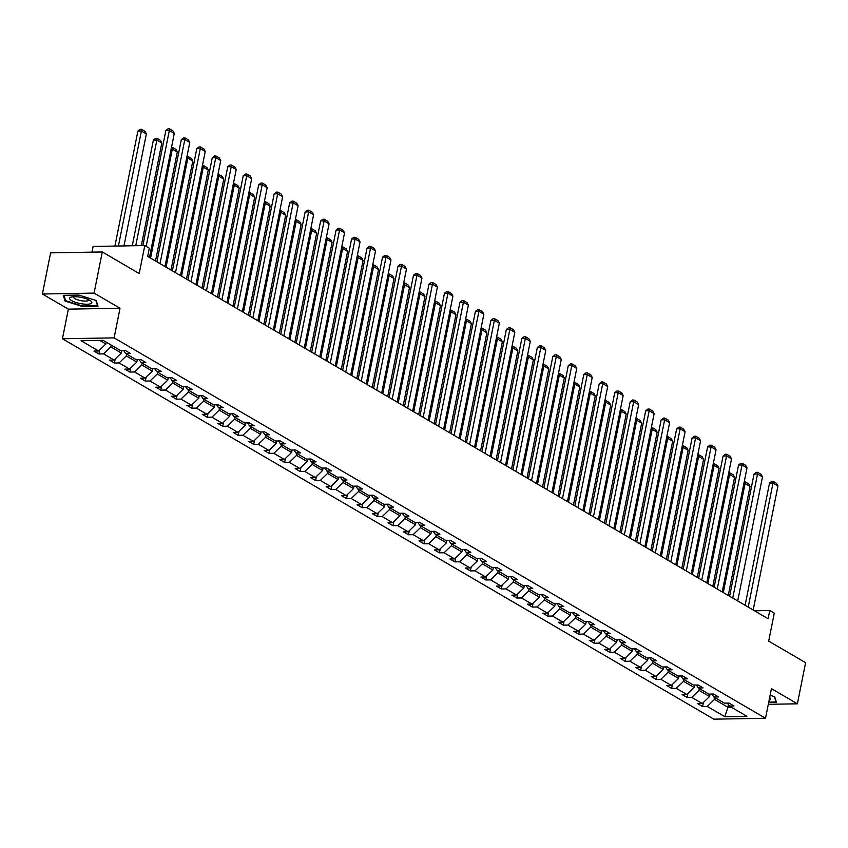 <?xml version="1.0" encoding="UTF-8"?>
<svg xmlns="http://www.w3.org/2000/svg" width="848" height="848" viewBox="0 0 848 848"><rect width="100%" height="100%" fill="white"/><g stroke="black" fill="none" stroke-linecap="round" stroke-linejoin="round"><path stroke-width="1.27" d="M42.4 294.002L68.349 309.149L120.024 308.248L94.075 293.101L42.4 294.002L50.615 252.863L102.301 251.962L139.21 273.522L144.796 245.549L93.121 246.45L91.987 252.142M94.075 293.101L102.301 251.962M768.309 704.306L797.385 703.808L805.6 662.67L768.691 641.12L774.277 613.146L769.761 610.507L754.487 610.772M62.434 338.765L713.836 719.168L765.511 718.267L114.109 337.864L62.434 338.765L68.349 309.149M714.875 697.597L714.504 699.409L727.902 707.232L724.828 716.677L707.264 706.426L702.579 706.501L703.384 702.473M728.421 704.656L727.902 707.232L731.273 707.168M714.504 699.409L707.264 706.426M699.388 688.555L699.028 690.367L709.543 696.515L702.303 703.522L697.618 703.607L702.579 706.501M702.303 703.522L691.777 697.385L687.103 697.469L687.908 693.431M683.912 679.513L683.552 681.336L694.067 687.474L686.816 694.491L682.142 694.565L687.103 697.469M686.816 694.491L676.301 688.343L671.627 688.428L672.432 684.389M668.436 670.482L668.076 672.294L678.591 678.432L671.34 685.449L666.666 685.534L671.627 688.428M671.34 685.449L660.825 679.301L656.14 679.386L656.946 675.358M652.949 661.44L652.589 663.253L663.104 669.39L655.864 676.407L651.179 676.492L656.14 679.386M655.864 676.407L645.349 670.27L640.664 670.344L641.47 666.316M637.473 652.398L637.113 654.211L647.628 660.359L640.388 667.365L635.703 667.45L640.664 670.344M640.388 667.365L629.863 661.228L625.188 661.313L625.994 657.274M621.997 643.356L621.637 645.18L632.152 651.317L624.902 658.334L620.227 658.408L625.188 661.313M624.902 658.334L614.387 652.186L609.712 652.271L610.518 648.232M606.521 634.315L606.15 636.138L616.676 642.275L609.426 649.292L604.751 649.367L609.712 652.271M609.426 649.292L598.911 643.144L594.225 643.229L595.031 639.201M591.035 625.283L590.674 627.096L601.19 633.233L593.95 640.251L589.265 640.335L594.225 643.229M593.95 640.251L583.424 634.113L578.749 634.187L579.555 630.159M575.559 616.242L575.198 618.054L585.714 624.202L578.463 631.209L573.789 631.294L578.749 634.187M578.463 631.209L567.948 625.071L563.273 625.146L564.079 621.118M560.083 607.2L559.722 609.012L570.238 615.16L562.987 622.167L558.313 622.252L563.273 625.146M562.987 622.167L552.472 616.03L547.787 616.114L548.592 612.076M544.596 598.158L544.236 599.981L554.751 606.119L547.511 613.136L542.826 613.21L547.787 616.114M547.511 613.136L536.996 606.988L532.311 607.073L533.116 603.045M529.12 589.127L528.76 590.939L539.275 597.077L532.035 604.094L527.35 604.179L532.311 607.073M532.035 604.094L521.509 597.957L516.835 598.031L517.64 594.003M513.644 580.085L513.284 581.898L523.799 588.046L516.549 595.052L511.874 595.137L516.835 598.031M516.549 595.052L506.033 588.915L501.359 588.989L502.164 584.961M498.168 571.043L497.797 572.856L508.323 579.004L501.073 586.01L496.398 586.095L501.359 588.989M501.073 586.01L490.557 579.873L485.872 579.958L486.678 575.919M482.682 562.001L482.321 563.825L492.836 569.962L485.597 576.979L480.911 577.053L485.872 579.958M485.597 576.979L475.071 570.831L470.396 570.916L471.202 566.888M467.206 552.97L466.845 554.783L477.36 560.92L470.11 567.937L465.435 568.022L470.396 570.916M470.11 567.937L459.595 561.789L454.92 561.874L455.726 557.846M451.73 543.928L451.369 545.741L461.884 551.889L454.634 558.896L449.959 558.98L454.92 561.874M454.634 558.896L444.119 552.758L439.434 552.832L440.239 548.804M436.243 534.887L435.883 536.699L446.398 542.847L439.158 549.854L434.473 549.939L439.434 552.832M439.158 549.854L428.643 543.716L423.958 543.801L424.763 539.763M420.767 525.845L420.407 527.668L430.922 533.805L423.682 540.823L418.997 540.897L423.958 543.801M423.682 540.823L413.156 534.675L408.482 534.759L409.287 530.731M405.291 516.814L404.931 518.626L415.446 524.764L408.195 531.781L403.521 531.866L408.482 534.759M408.195 531.781L397.68 525.633L393.006 525.718L393.811 521.69M389.815 507.772L389.444 509.584L399.97 515.732L392.719 522.739L388.045 522.824L393.006 525.718M392.719 522.739L382.204 516.602L377.519 516.676L378.325 512.648M374.328 498.73L373.968 500.543L384.483 506.691L377.243 513.697L372.558 513.782L377.519 516.676M377.243 513.697L366.718 507.56L362.043 507.645L362.849 503.606M358.852 489.688L358.492 491.511L369.007 497.649L361.757 504.666L357.082 504.74L362.043 507.645M361.757 504.666L351.242 498.518L346.567 498.603L347.373 494.575M343.376 480.657L343.016 482.47L353.531 488.607L346.281 495.624L341.606 495.709L346.567 498.603M346.281 495.624L335.766 489.476L331.08 489.561L331.886 485.533M327.89 471.615L327.529 473.428L338.045 479.565L330.805 486.582L326.12 486.667L331.08 489.561M330.805 486.582L320.29 480.445L315.604 480.519L316.41 476.491M312.414 462.573L312.053 464.386L322.569 470.534L315.329 477.541L310.644 477.625L315.604 480.519M315.329 477.541L304.803 471.403L300.128 471.488L300.934 467.449M296.938 453.532L296.577 455.355L307.093 461.492L299.842 468.509L295.168 468.584L300.128 471.488M299.842 468.509L289.327 462.361L284.652 462.446L285.458 458.408M281.462 444.5L281.091 446.313L291.617 452.45L284.366 459.468L279.692 459.542L284.652 462.446M284.366 459.468L273.851 453.32L269.166 453.404L269.971 449.376M265.975 435.459L265.615 437.271L276.13 443.409L268.89 450.426L264.205 450.511L269.166 453.404M268.89 450.426L258.364 444.288L253.69 444.363L254.495 440.335M250.499 426.417L250.139 428.229L260.654 434.377L253.404 441.384L248.729 441.469L253.69 444.363M253.404 441.384L242.888 435.247L238.214 435.331L239.019 431.293M235.023 417.375L234.663 419.188L245.178 425.336L237.928 432.342L233.253 432.427L238.214 435.331M237.928 432.342L227.412 426.205L222.727 426.29L223.533 422.251M219.537 408.333L219.176 410.156L229.691 416.294L222.452 423.311L217.766 423.385L222.727 426.29M222.452 423.311L211.936 417.163L207.251 417.248L208.057 413.22M204.061 399.302L203.7 401.115L214.215 407.252L206.976 414.269L202.29 414.354L207.251 417.248M206.976 414.269L196.45 408.132L191.775 408.206L192.581 404.178M188.585 390.26L188.224 392.073L198.739 398.221L191.489 405.227L186.814 405.312L191.775 408.206M191.489 405.227L180.974 399.09L176.299 399.164L177.105 395.136M173.109 381.218L172.738 383.031L183.263 389.179L176.013 396.186L171.338 396.27L176.299 399.164M176.013 396.186L165.498 390.048L160.813 390.133L161.618 386.094M157.622 372.177L157.262 374L167.777 380.137L160.537 387.154L155.852 387.229L160.813 390.133M160.537 387.154L150.011 381.006L145.337 381.091L146.142 377.063M142.146 363.145L141.786 364.958L152.301 371.095L145.05 378.113L140.376 378.197L145.337 381.091M145.05 378.113L134.535 371.965L129.861 372.049L130.666 368.021M126.67 354.104L126.31 355.916L136.825 362.064L129.574 369.071L124.9 369.156L129.861 372.049M129.574 369.071L119.059 362.933L114.374 363.008L115.18 358.98M111.183 345.062L110.823 346.874L121.338 353.022L114.098 360.029L109.413 360.114L114.374 363.008M114.098 360.029L103.583 353.892L98.898 353.976L99.704 349.938M99.746 340.408L105.862 343.981L98.622 350.998L93.937 351.072L98.898 353.976M98.622 350.998L81.058 340.737L103.117 340.355L120.681 350.606L125.366 350.531L130.327 353.425L125.642 353.51L136.168 359.647L140.842 359.563L145.803 362.467L141.128 362.541L151.644 368.689L156.318 368.604L161.279 371.498L156.604 371.583L167.12 377.731L171.805 377.646L176.766 380.54L172.08 380.625L182.596 386.762L187.281 386.688L192.242 389.582L187.567 389.667L198.082 395.804L202.757 395.719L207.718 398.624L203.043 398.698L213.558 404.846L218.233 404.761L223.204 407.665L218.519 407.74L229.034 413.888L233.719 413.803L238.68 416.697L233.995 416.781L244.521 422.919L249.195 422.845L254.156 425.738L249.482 425.823L259.997 431.961L264.671 431.876L269.632 434.78L264.958 434.854L275.473 441.002L280.158 440.918L285.119 443.822L280.434 443.896L290.949 450.044L295.634 449.959L300.595 452.853L295.92 452.938L306.435 459.075L311.11 459.001L316.071 461.895L311.396 461.98L321.911 468.117L326.586 468.043L331.557 470.937L326.872 471.022L337.387 477.159L342.073 477.074L347.033 479.979L342.348 480.053L352.874 486.201L357.549 486.116L362.509 489.01L357.835 489.095L368.35 495.232L373.025 495.158L377.985 498.052L373.311 498.136L383.826 504.274L388.511 504.2L393.472 507.093L388.787 507.178L399.313 513.316L403.987 513.231L408.948 516.135L404.273 516.209L414.789 522.357L419.463 522.273L424.424 525.166L419.749 525.251L430.265 531.399L434.939 531.314L439.911 534.208L435.225 534.293L445.741 540.43L450.426 540.356L455.387 543.25L450.701 543.335L461.227 549.472L465.902 549.387L470.863 552.292L466.188 552.366L476.703 558.514L481.378 558.429L486.339 561.323L481.664 561.408L492.179 567.556L496.864 567.471L501.825 570.365L497.14 570.45L507.666 576.587L512.34 576.513L517.301 579.407L512.627 579.491L523.142 585.629L527.816 585.544L532.777 588.448L528.103 588.523L538.618 594.671L543.292 594.586L548.264 597.48L543.579 597.564L554.094 603.712L558.779 603.628L563.74 606.521L559.055 606.606L569.58 612.744L574.255 612.669L579.216 615.563L574.541 615.648L585.056 621.785L589.731 621.701L594.692 624.605L590.017 624.679L600.532 630.827L605.218 630.742L610.178 633.647L605.493 633.721L616.019 639.869L620.694 639.784L625.654 642.678L620.98 642.763L631.495 648.9L636.17 648.826L641.13 651.72L636.456 651.805L646.971 657.942L651.646 657.857L656.617 660.762L651.932 660.846L662.447 666.984L667.132 666.899L672.093 669.803L667.408 669.878L677.934 676.026L682.608 675.941L687.569 678.835L682.894 678.919L693.41 685.057L698.084 684.983L703.045 687.876L698.37 687.961L708.886 694.099L713.571 694.024L718.532 696.918L713.846 697.003L724.372 703.14L729.047 703.056L734.008 705.96L729.333 706.034L746.887 716.295L724.828 716.677M144.796 245.549L149.312 248.188L147.669 256.414L768.118 618.733L769.761 610.507M711.907 694.046L713.846 697.003M710.03 694.077L709.543 696.515M699.028 690.367L691.777 697.385M696.431 685.014L698.37 687.961M694.554 685.046L694.067 687.474M683.552 681.336L676.301 688.343M680.944 675.973L682.894 678.919M679.078 676.004L678.591 678.432M668.076 672.294L660.825 679.301M665.468 666.931L667.408 669.878M663.592 666.963L663.104 669.39M652.589 663.253L645.349 670.27M649.992 657.889L651.932 660.846M648.116 657.921L647.628 660.359M637.113 654.211L629.863 661.228M634.505 648.847L636.456 651.805M632.64 648.89L632.152 651.317M621.637 645.18L614.387 652.186M619.029 639.816L620.98 642.763M617.153 639.848L616.676 642.275M606.15 636.138L598.911 643.144M603.553 630.774L605.493 633.721M601.677 630.806L601.19 633.233M590.674 627.096L583.424 634.113M588.077 621.732L590.017 624.679M586.201 621.764L585.714 624.202M575.198 618.054L567.948 625.071M572.591 612.691L574.541 615.648M570.725 612.733L570.238 615.16M559.722 609.012L552.472 616.03M557.115 603.659L559.055 606.606M555.239 603.691L554.751 606.119M544.236 599.981L536.996 606.988M541.639 594.618L543.579 597.564M539.763 594.649L539.275 597.077M528.76 590.939L521.509 597.957M526.152 585.576L528.103 588.523M524.287 585.608L523.799 588.046M513.284 581.898L506.033 588.915M510.676 576.534L512.627 579.491M508.8 576.566L508.323 579.004M497.797 572.856L490.557 579.873M495.2 567.503L497.14 570.45M493.324 567.535L492.836 569.962M482.321 563.825L475.071 570.831M479.724 558.461L481.664 561.408M477.848 558.493L477.36 560.92M466.845 554.783L459.595 561.789M464.238 549.419L466.188 552.366M462.372 549.451L461.884 551.889M451.369 545.741L444.119 552.758M448.762 540.377L450.701 543.335M446.885 540.409L446.398 542.847M435.883 536.699L428.643 543.716M433.286 531.346L435.225 534.293M431.409 531.378L430.922 533.805M420.407 527.668L413.156 534.675M417.799 522.304L419.749 525.251M415.933 522.336L415.446 524.764M404.931 518.626L397.68 525.633M402.323 513.263L404.273 516.209M400.447 513.294L399.97 515.732M389.444 509.584L382.204 516.602M386.847 504.221L388.787 507.178M384.971 504.253L384.483 506.691M373.968 500.543L366.718 507.56M371.371 495.19L373.311 498.136M369.495 495.221L369.007 497.649M358.492 491.511L351.242 498.518M355.884 486.148L357.835 489.095M354.019 486.18L353.531 488.607M343.016 482.47L335.766 489.476M340.408 477.106L342.348 480.053M338.532 477.138L338.045 479.565M327.529 473.428L320.29 480.445M324.932 468.064L326.872 471.022M323.056 468.096L322.569 470.534M312.053 464.386L304.803 471.403M309.446 459.022L311.396 461.98M307.58 459.065L307.093 461.492M296.577 455.355L289.327 462.361M293.97 449.991L295.92 452.938M292.094 450.023L291.617 452.45M281.091 446.313L273.851 453.32M278.494 440.949L280.434 443.896M276.618 440.981L276.13 443.409M265.615 437.271L258.364 444.288M263.018 431.908L264.958 434.854M261.142 431.939L260.654 434.377M250.139 428.229L242.888 435.247M247.531 422.866L249.482 425.823M245.666 422.908L245.178 425.336M234.663 419.188L227.412 426.205M232.055 413.835L233.995 416.781M230.179 413.866L229.691 416.294M219.176 410.156L211.936 417.163M216.579 404.793L218.519 407.74M214.703 404.825L214.215 407.252M203.7 401.115L196.45 408.132M201.093 395.751L203.043 398.698M199.227 395.783L198.739 398.221M188.224 392.073L180.974 399.09M185.617 386.709L187.567 389.667M183.74 386.741L183.263 389.179M172.738 383.031L165.498 390.048M170.141 377.678L172.08 380.625M168.264 377.71L167.777 380.137M157.262 374L150.011 381.006M154.665 368.636L156.604 371.583M152.788 368.668L152.301 371.095M141.786 364.958L134.535 371.965M139.178 359.594L141.128 362.541M137.312 359.626L136.825 362.064M126.31 355.916L119.059 362.933M123.702 350.553L125.642 353.51M121.826 350.584L121.338 353.022M110.823 346.874L103.583 353.892M120.024 308.248L114.109 337.864M797.385 703.808L771.436 688.65L765.511 718.267M106.223 342.168L105.862 343.981M727.383 703.087L729.333 706.034M97.997 306.245L96.206 300.521L78.843 295.062L63.282 295.337L65.073 301.061L82.436 306.52L97.997 306.245M768.648 702.6L776.492 702.462L774.701 696.738L770.111 695.296M65.338 299.789L65.073 301.061M146.174 246.355L169.324 130.518L165.837 130.581L142.856 245.581M149.492 257.485L174.285 133.412L169.324 130.518L169.452 128.832L172.918 130.857L174.285 133.412M165.837 130.581L168.052 128.854L169.452 128.832M118.413 246.005L141.393 131.005L146.354 133.899L123.967 245.909M137.895 131.069L140.121 129.341L141.521 129.32L141.393 131.005L137.895 131.069L114.925 246.068M141.521 129.32L144.987 131.345L146.354 133.899M160.018 263.622L184.8 139.56L181.313 139.623L156.901 261.799M164.978 266.516L189.761 142.453L184.8 139.56L184.928 137.874L188.404 139.899L189.761 142.453M181.313 139.623L183.528 137.895L184.928 137.874M175.494 272.664L200.287 148.601L196.789 148.654L172.377 270.841M180.454 275.558L205.248 151.495L200.287 148.601L200.404 146.905L203.88 148.941L205.248 151.495M196.789 148.654L199.015 146.937L200.404 146.905M135.754 245.708L156.869 140.047L161.83 142.941L141.319 245.613M153.382 140.111L155.597 138.383L156.997 138.362L156.869 140.047L153.382 140.111L132.267 245.772M156.997 138.362L160.473 140.386L161.83 142.941M150.562 258.099L172.345 149.089L177.306 151.983L155.523 261.004M171.487 147.414L172.473 147.393L172.345 149.089L171.148 149.11M172.473 147.393L175.949 149.428L177.306 151.983M79.659 297.118A11.342 3.106 -168.7 0 0 71.338 297.023A11.342 3.106 -168.7 0 0 71.2 300.351A11.342 3.106 -168.7 0 0 81.758 303.807A11.342 3.106 -168.7 0 0 90.683 300.892A11.342 3.106 -168.7 0 0 79.659 297.118M73.617 296.715A7.759 2.131 -168.7 0 0 73.479 296.991A7.759 2.131 -168.7 0 0 81.811 300.796A7.759 2.131 -168.7 0 0 88.711 300.033A7.759 2.131 -168.7 0 0 88.69 299.726M97.647 305.132L97.52 305.746L82.447 306.011L65.625 300.722L63.939 295.327M95.856 300.404L97.52 305.746M776.143 701.349L776.026 701.964L768.744 702.091M774.351 696.632L776.026 701.964M769.178 699.929A11.342 3.106 -168.7 0 0 769.666 697.522M190.97 281.706L215.763 157.633L212.276 157.696L187.853 279.882M195.93 284.599L220.724 160.537L215.763 157.633L215.89 155.947L219.356 157.982L220.724 160.537M212.276 157.696L214.491 155.979L215.89 155.947M166.049 267.141L187.832 158.12L192.793 161.025L171.01 270.046M186.973 156.456L187.949 156.435L187.832 158.12L186.634 158.141M187.949 156.435L191.425 158.47L192.793 161.025M206.456 290.737L231.239 166.674L227.752 166.738L203.34 288.924M211.417 293.641L236.2 169.568L231.239 166.674L231.366 164.989L234.843 167.014L236.2 169.568M227.752 166.738L229.967 165.01L231.366 164.989M181.525 276.183L203.308 167.162L208.269 170.056L186.486 279.077M202.449 165.498L203.435 165.477L203.308 167.162L202.11 167.183M203.435 165.477L206.901 167.501L208.269 170.056M221.932 299.779L246.726 175.716L243.228 175.78L218.816 297.955M226.893 302.672L251.686 178.61L246.726 175.716L246.842 174.031L250.319 176.055L251.686 178.61M243.228 175.78L245.454 174.052L246.842 174.031M197.001 285.225L218.784 176.204L223.745 179.098L201.962 288.119M217.925 174.529L218.911 174.518L218.784 176.204L217.586 176.225M218.911 174.518L222.388 176.543L223.745 179.098M237.408 308.82L262.202 184.758L258.704 184.811L234.292 306.997M242.369 311.714L267.162 187.652L262.202 184.758L262.329 183.073L265.795 185.097L267.162 187.652M258.704 184.811L260.93 183.094L262.329 183.073M212.477 294.256L234.271 185.246L239.231 188.139L217.448 297.16M233.401 183.571L234.387 183.56L234.271 185.246L233.073 185.267M234.387 183.56L237.864 185.585L239.231 188.139M252.884 317.862L277.678 193.789L274.19 193.853L249.768 316.039M257.845 320.756L282.638 196.694L277.678 193.789L277.805 192.104L281.271 194.139L282.638 196.694M274.19 193.853L276.406 192.136L277.805 192.104M227.964 303.298L249.747 194.277L254.707 197.181L232.924 306.202M248.888 192.613L249.874 192.591L249.747 194.277L248.549 194.298M249.874 192.591L253.34 194.627L254.707 197.181M268.371 326.893L293.154 202.831L289.666 202.895L265.254 325.081M273.332 329.798L298.114 205.725L293.154 202.831L293.281 201.146L296.758 203.17L298.114 205.725M289.666 202.895L291.882 201.167L293.281 201.146M243.44 312.34L265.223 203.319L270.183 206.212L248.4 315.233M264.364 201.654L265.35 201.633L265.223 203.319L264.025 203.34M265.35 201.633L268.827 203.658L270.183 206.212M283.847 335.935L308.64 211.873L305.142 211.936L280.73 334.112M288.808 338.829L313.601 214.767L308.64 211.873L308.757 210.187L312.234 212.212L313.601 214.767M305.142 211.936L307.368 210.209L308.757 210.187M258.916 321.381L280.699 212.36L285.67 215.254L263.876 324.275M279.84 210.686L280.826 210.675L280.699 212.36L279.501 212.382M280.826 210.675L284.303 212.7L285.67 215.254M299.323 344.977L324.116 220.915L320.629 220.968L296.206 343.154M304.284 347.871L329.077 223.808L324.116 220.915L324.243 219.229L327.71 221.254L329.077 223.808M320.629 220.968L322.844 219.25L324.243 219.229M274.402 330.423L296.185 221.402L301.146 224.296L279.363 333.317M295.327 219.727L296.302 219.717L296.185 221.402L294.987 221.423M296.302 219.717L299.779 221.741L301.146 224.296M314.809 354.019L339.592 229.946L336.105 230.009L311.693 352.196M319.77 356.913L344.553 232.85L339.592 229.946L339.719 228.26L343.196 230.296L344.553 232.85M336.105 230.009L338.32 228.292L339.719 228.26M289.878 339.454L311.661 230.433L316.622 233.338L294.839 342.359M310.803 228.769L311.788 228.748L311.661 230.433L310.463 230.455M311.788 228.748L315.255 230.783L316.622 233.338M330.285 363.05L355.079 238.988L351.581 239.051L327.169 361.237M335.246 365.954L360.04 241.881L355.079 238.988L355.195 237.302L358.672 239.327L360.04 241.881M351.581 239.051L353.807 237.323L355.195 237.302M305.354 348.496L327.137 239.475L332.098 242.369L310.315 351.39M326.279 237.811L327.264 237.79L327.137 239.475L325.939 239.496M327.264 237.79L330.741 239.814L332.098 242.369M345.761 372.092L370.555 248.029L367.057 248.093L342.645 370.269M350.722 374.986L375.516 250.923L370.555 248.029L370.682 246.344L374.148 248.369L375.516 250.923M367.057 248.093L369.283 246.365L370.682 246.344M320.83 357.538L342.624 248.517L347.585 251.411L325.802 360.432M341.755 246.842L342.74 246.832L342.624 248.517L341.426 248.538M342.74 246.832L346.217 248.856L347.585 251.411M361.237 381.134L386.031 257.071L382.543 257.124L358.121 379.31M366.198 384.027L390.992 259.965L386.031 257.071L386.158 255.386L389.624 257.41L390.992 259.965M382.543 257.124L384.759 255.407L386.158 255.386M336.317 366.58L358.1 257.559L363.061 260.453L341.278 369.474M357.241 255.884L358.227 255.873L358.1 257.559L356.902 257.58M358.227 255.873L361.693 257.898L363.061 260.453M376.724 390.175L401.507 266.102L398.019 266.166L373.608 388.352M381.685 393.069L406.468 269.007L401.507 266.102L401.634 264.417L405.111 266.452L406.468 269.007M398.019 266.166L400.235 264.449L401.634 264.417M351.793 375.611L373.576 266.59L378.537 269.494L356.754 378.515M372.717 264.926L373.703 264.905L373.576 266.59L372.378 266.611M373.703 264.905L377.18 266.94L378.537 269.494M392.2 399.207L416.993 275.144L413.495 275.208L389.084 397.394M397.161 402.111L421.954 278.049L416.993 275.144L417.11 273.459L420.587 275.483L421.954 278.049M413.495 275.208L415.721 273.48L417.11 273.459M367.269 384.653L389.052 275.632L394.023 278.536L372.23 387.547M388.193 273.968L389.179 273.946L389.052 275.632L387.854 275.653M389.179 273.946L392.656 275.971L394.023 278.536M407.676 408.248L432.469 284.186L428.982 284.25L404.56 406.425M412.637 411.142L437.43 287.08L432.469 284.186L432.597 282.501L436.063 284.525L437.43 287.08M428.982 284.25L431.197 282.522L432.597 282.501M382.755 393.695L404.538 284.674L409.499 287.567L387.716 396.588M403.68 283.009L404.655 282.988L404.538 284.674L403.341 284.695M404.655 282.988L408.132 285.013L409.499 287.567M423.163 417.29L447.945 293.228L444.458 293.281L420.046 415.467M428.123 420.184L452.906 296.122L447.945 293.228L448.073 291.542L451.549 293.567L452.906 296.122M444.458 293.281L446.673 291.564L448.073 291.542M398.231 402.736L420.014 293.715L424.975 296.609L403.192 405.63M419.156 292.041L420.142 292.03L420.014 293.715L418.817 293.737M420.142 292.03L423.608 294.055L424.975 296.609M438.639 426.332L463.432 302.259L459.934 302.323L435.522 424.509M443.599 429.226L468.393 305.163L463.432 302.259L463.549 300.574L467.025 302.609L468.393 305.163M459.934 302.323L462.16 300.605L463.549 300.574M413.707 411.768L435.49 302.747L440.451 305.651L418.668 414.672M434.632 301.082L435.618 301.061L435.49 302.747L434.293 302.768M435.618 301.061L439.094 303.096L440.451 305.651M454.115 435.363L478.908 311.301L475.41 311.364L450.998 433.551M459.075 438.268L483.869 314.205L478.908 311.301L479.035 309.615L482.501 311.651L483.869 314.205M475.41 311.364L477.636 309.637L479.035 309.615M429.183 420.809L450.977 311.788L455.938 314.693L434.155 423.703M450.108 310.124L451.094 310.103L450.977 311.788L449.779 311.81M451.094 310.103L454.57 312.128L455.938 314.693M469.591 444.405L494.384 320.343L490.897 320.406L466.474 442.592M474.551 447.309L499.345 323.236L494.384 320.343L494.511 318.657L497.977 320.682L499.345 323.236M490.897 320.406L493.112 318.678L494.511 318.657M444.67 429.851L466.453 320.83L471.414 323.724L449.631 432.745M465.594 319.166L466.58 319.145L466.453 320.83L465.255 320.851M466.58 319.145L470.046 321.169L471.414 323.724M485.077 453.447L509.86 329.384L506.373 329.448L481.961 451.624M490.038 456.341L514.821 332.278L509.86 329.384L509.987 327.699L513.464 329.724L514.821 332.278M506.373 329.448L508.588 327.72L509.987 327.699M460.146 438.893L481.929 329.872L486.89 332.766L465.107 441.787M481.07 328.197L482.056 328.187L481.929 329.872L480.731 329.893M482.056 328.187L485.533 330.211L486.89 332.766M500.553 462.489L525.347 338.426L521.849 338.479L497.437 460.665M505.514 465.382L530.307 341.32L525.347 338.426L525.463 336.73L528.94 338.765L530.307 341.32M521.849 338.479L524.075 336.762L525.463 336.73M475.622 447.924L497.405 338.914L502.376 341.808L480.583 450.829M496.546 337.239L497.532 337.218L497.405 338.914L496.207 338.924M497.532 337.218L501.009 339.253L502.376 341.808M516.029 471.52L540.823 347.457L537.335 347.521L512.913 469.707M520.99 474.424L545.783 350.362L540.823 347.457L540.95 345.772L544.416 347.807L545.783 350.362M537.335 347.521L539.551 345.804L540.95 345.772M491.109 456.966L512.892 347.945L517.852 350.849L496.069 459.87M512.033 346.281L513.008 346.26L512.892 347.945L511.694 347.966M513.008 346.26L516.485 348.295L517.852 350.849M531.516 480.562L556.299 356.499L552.811 356.563L528.399 478.749M536.477 483.466L561.259 359.393L556.299 356.499L556.426 354.814L559.903 356.838L561.259 359.393M552.811 356.563L555.027 354.835L556.426 354.814M506.585 466.008L528.368 356.987L533.328 359.881L511.545 468.902M527.509 355.323L528.495 355.301L528.368 356.987L527.17 357.008M528.495 355.301L531.961 357.326L533.328 359.881M546.992 489.603L571.785 365.541L568.287 365.605L543.875 487.78M551.953 492.497L576.746 368.435L571.785 365.541L571.902 363.856L575.379 365.88L576.746 368.435M568.287 365.605L570.513 363.877L571.902 363.856M522.061 475.05L543.844 366.029L548.804 368.922L527.021 477.943M542.985 364.354L543.971 364.343L543.844 366.029L542.646 366.05M543.971 364.343L547.448 366.368L548.804 368.922M562.468 498.645L587.261 374.583L583.763 374.636L559.351 496.822M567.429 501.539L592.222 377.477L587.261 374.583L587.388 372.897L590.855 374.922L592.222 377.477M583.763 374.636L585.989 372.919L587.388 372.897M537.537 484.081L559.33 375.07L564.291 377.964L542.508 486.985M558.461 373.396L559.447 373.374L559.33 375.07L558.132 375.092M559.447 373.374L562.924 375.41L564.291 377.964M577.944 507.687L602.737 383.614L599.25 383.678L574.827 505.864M582.905 510.581L607.698 386.518L602.737 383.614L602.864 381.929L606.331 383.964L607.698 386.518M599.25 383.678L601.465 381.96L602.864 381.929M553.023 493.123L574.806 384.102L579.767 387.006L557.984 496.027M573.948 382.437L574.933 382.416L574.806 384.102L573.608 384.123M574.933 382.416L578.4 384.451L579.767 387.006M593.43 516.718L618.213 392.656L614.726 392.719L590.314 514.906M598.391 519.623L623.174 395.55L618.213 392.656L618.34 390.97L621.817 392.995L623.174 395.55M614.726 392.719L616.941 390.992L618.34 390.97M568.499 502.164L590.282 393.143L595.243 396.037L573.46 505.058M589.424 391.479L590.409 391.458L590.282 393.143L589.084 393.165M590.409 391.458L593.886 393.483L595.243 396.037M608.906 525.76L633.7 401.698L630.202 401.761L605.79 523.937M613.867 528.654L638.661 404.591L633.7 401.698L633.816 400.012L637.293 402.037L638.661 404.591M630.202 401.761L632.428 400.033L633.816 400.012M583.975 511.206L605.758 402.185L610.73 405.079L588.936 514.1M604.9 400.51L605.885 400.5L605.758 402.185L604.56 402.206M605.885 400.5L609.362 402.524L610.73 405.079M624.382 534.802L649.176 410.739L645.688 410.792L621.266 532.979M629.343 537.696L654.137 413.633L649.176 410.739L649.303 409.054L652.769 411.079L654.137 413.633M645.688 410.792L647.904 409.075L649.303 409.054M599.462 520.248L621.245 411.227L626.206 414.121L604.423 523.142M620.386 409.552L621.361 409.542L621.245 411.227L620.047 411.248M621.361 409.542L624.838 411.566L626.206 414.121M639.869 543.844L664.652 419.771L661.164 419.834L636.753 542.02M644.83 546.737L669.613 422.675L664.652 419.771L664.779 418.085L668.256 420.12L669.613 422.675M661.164 419.834L663.38 418.117L664.779 418.085M614.938 529.279L636.721 420.258L641.682 423.163L619.899 532.184M635.862 418.594L636.848 418.573L636.721 420.258L635.523 420.279M636.848 418.573L640.314 420.608L641.682 423.163M655.345 552.875L680.138 428.812L676.64 428.876L652.229 551.062M660.306 555.779L685.099 431.706L680.138 428.812L680.255 427.127L683.732 429.152L685.099 431.706M676.64 428.876L678.866 427.148L680.255 427.127M630.414 538.321L652.197 429.3L657.158 432.194L635.375 541.215M651.338 427.636L652.324 427.615L652.197 429.3L650.999 429.321M652.324 427.615L655.801 429.639L657.158 432.194M670.821 561.917L695.614 437.854L692.116 437.918L667.705 560.093M675.782 564.81L700.575 440.748L695.614 437.854L695.742 436.169L699.208 438.193L700.575 440.748M692.116 437.918L694.342 436.19L695.742 436.169M645.89 547.363L667.683 438.342L672.644 441.236L650.861 550.257M666.814 436.667L667.8 436.656L667.683 438.342L666.486 438.363M667.8 436.656L671.277 438.681L672.644 441.236M686.297 570.958L711.09 446.896L707.603 446.949L683.181 569.135M691.258 573.852L716.051 449.79L711.09 446.896L711.218 445.211L714.684 447.235L716.051 449.79M707.603 446.949L709.818 445.232L711.218 445.211M661.376 556.405L683.159 447.384L688.12 450.277L666.337 559.298M682.301 445.709L683.287 445.698L683.159 447.384L681.962 447.405M683.287 445.698L686.753 447.723L688.12 450.277M701.784 580L726.566 455.927L723.079 455.991L698.667 578.177M706.744 582.894L731.527 458.832L726.566 455.927L726.694 454.242L730.17 456.277L731.527 458.832M723.079 455.991L725.294 454.274L726.694 454.242M676.852 565.436L698.635 456.415L703.596 459.319L681.813 568.34M697.777 454.751L698.763 454.729L698.635 456.415L697.438 456.436M698.763 454.729L702.239 456.765L703.596 459.319M717.26 589.031L742.053 464.969L738.555 465.033L714.143 587.219M722.22 591.936L747.014 467.873L742.053 464.969L742.17 463.284L745.646 465.308L747.014 467.873M738.555 465.033L740.781 463.305L742.17 463.284M692.328 574.478L714.111 465.457L719.083 468.35L697.289 577.371M713.253 463.792L714.239 463.771L714.111 465.457L712.914 465.478M714.239 463.771L717.715 465.796L719.083 468.35M732.736 598.073L757.529 474.011L754.042 474.074L729.619 596.25M737.696 600.967L762.49 476.905L757.529 474.011L757.656 472.325L761.122 474.35L762.49 476.905M754.042 474.074L756.257 472.347L757.656 472.325M707.815 583.519L729.598 474.498L734.559 477.392L712.776 586.413M728.739 472.824L729.715 472.813L729.598 474.498L728.4 474.52M729.715 472.813L733.191 474.838L734.559 477.392M748.222 607.115L773.005 483.053L769.518 483.106L745.106 605.292M753.183 610.009L777.966 485.946L773.005 483.053L773.132 481.367L776.609 483.392L777.966 485.946M769.518 483.106L771.733 481.388L773.132 481.367M723.291 592.561L745.074 483.54L750.035 486.434L728.252 595.455M744.215 481.865L745.201 481.855L745.074 483.54L743.876 483.561M745.201 481.855L748.667 483.879L750.035 486.434"/></g></svg>
